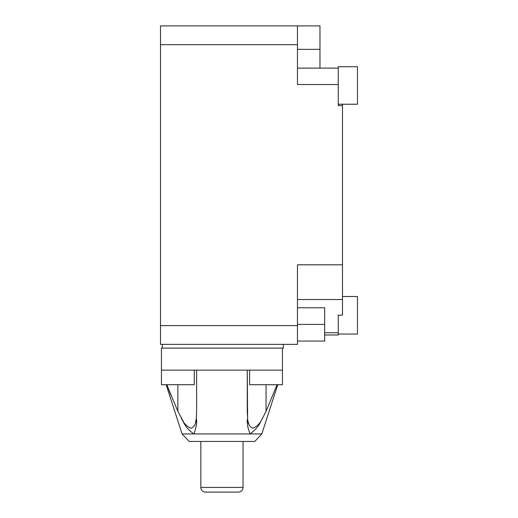 <?xml version="1.0" encoding="UTF-8"?>
<svg xmlns="http://www.w3.org/2000/svg" width="518" height="518" viewBox="0 0 518 518"><rect width="100%" height="100%" fill="white"/><g stroke="black" fill="none" stroke-linecap="round" stroke-linejoin="round"><path stroke-width="0.78" d="M205.529 492.1A4.688 4.688 0 0 1 200.842 487.412L243.052 487.412A4.688 4.688 0 0 1 238.364 492.1L205.529 492.1M200.842 441.446L200.842 487.412M243.052 441.446L243.052 487.412M338.26 104.228L357.491 104.228L357.491 66.705L338.26 66.705L338.26 105.633L342.482 105.633L342.482 264.821L297.461 264.821L297.461 325.602L160.509 325.602L160.509 344.36L297.461 344.36L297.461 325.602M338.26 334.045L357.491 334.045L357.491 296.523L342.482 296.523M319.969 68.111L319.969 25.9L160.509 25.9L160.509 325.602M160.509 44.658L297.461 44.658L297.461 84.525L338.26 84.525M297.461 44.658L297.461 25.9M342.482 105.633L342.482 104.228M338.26 315.281L342.482 315.048L342.482 264.821M283.391 344.36L283.391 348.115L162.38 348.115L162.38 344.36M338.26 68.111L297.461 68.111M338.26 315.048L338.26 334.978L324.663 334.978M297.461 341.077L324.663 341.077L324.663 324.41L297.461 324.41M297.461 307.776L324.663 307.776L324.663 324.41M195.545 422.643L196.277 418.382L196.62 411.331L196.277 418.382C197.228 422.235 196.393 427.421 193.758 433.942L182.083 433.942L189.115 441.446L254.778 441.446L261.817 433.942L277.745 384.693M196.277 418.382C196.199 423.491 194.496 426.761 191.168 428.205C187.147 426.864 183.903 423.588 181.442 418.382C183.89 422.533 184.777 427.117 193.758 433.942L261.817 433.942M162.38 348.115L161.448 348.115L161.448 384.693L194.276 384.693L194.276 370.156M249.618 370.156L249.618 384.693L282.452 384.693L282.452 370.156L161.448 370.156M282.452 348.115L282.452 370.156M247.274 411.331L247.617 418.382L247.274 370.156L247.274 411.331M183.359 421.535L177.862 411.331L166.809 384.693L170.849 395.046M196.62 370.156L196.62 411.331L196.62 370.156M250.136 433.942C247.507 427.421 246.665 422.235 247.617 418.382C247.708 423.588 249.443 426.864 252.81 428.205C256.837 426.761 260.049 423.491 262.451 418.382C260.01 422.533 259.123 427.117 250.136 433.942M277.085 384.693L266.038 411.331L262.451 418.382M250.453 433.715L254.455 430.341M248.064 421.38L248.977 424.663M319.969 49.352L297.461 49.352M297.461 299.534L342.482 299.534M338.26 332.718L324.663 332.718M177.862 384.693L177.862 411.331M266.038 384.693L266.038 411.331M182.083 433.942L166.149 384.693"/></g></svg>
